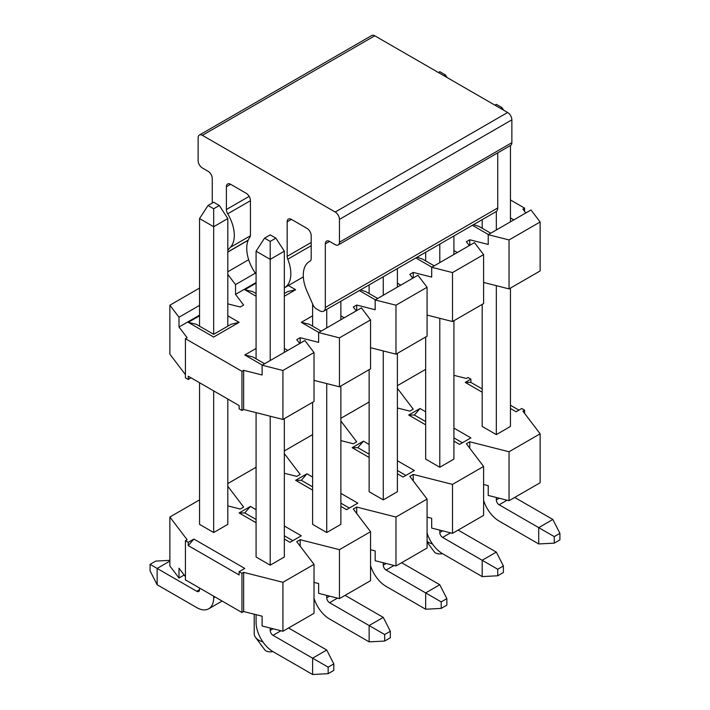<?xml version="1.0" encoding="UTF-8"?>
<svg xmlns="http://www.w3.org/2000/svg" width="710" height="710" viewBox="0 0 710 710"><rect width="100%" height="100%" fill="white"/><g stroke="black" fill="none" stroke-linecap="round" stroke-linejoin="round"><path stroke-width="1.06" d="M272.791 651.514A5.999 3.461 180 0 1 264.697 649.748L255.502 637.332A15.993 9.23 0 0 0 262.895 641.911M254.215 614.194L254.215 633.702A15.993 9.23 0 0 0 255.502 637.332M442.383 553.605A5.999 3.461 180 0 1 434.28 551.839L427.074 542.103M427.074 541.393A15.993 9.23 0 0 0 432.479 544.002M199.546 499.893L169.868 517.031L187.112 539.707L185.416 540.692L185.416 579.857L241.941 612.49L241.941 573.325L243.636 572.349L282.926 582.298L314.015 564.352L296.771 541.668L300.17 539.707L339.451 549.664L370.549 531.71L353.305 509.034L356.695 507.073L395.985 517.031L427.074 499.077L409.83 476.392L413.229 474.44L452.51 484.389L483.599 466.443L466.363 443.759L469.754 441.798L509.043 451.755L540.132 433.801L522.888 411.125L524.583 410.14L521.761 408.507L516.108 411.773L510.454 408.507M185.416 576.644L179.009 568.213L179.009 578.002L184.183 575.02M509.043 451.755L509.043 500.71L488.223 495.438L488.223 485.64L483.599 484.477M452.51 484.389L452.51 533.343L431.689 528.071L431.689 518.282L427.074 517.111M395.985 517.031L395.985 565.985L375.164 560.705L375.164 550.916L370.549 549.744M339.451 549.664L339.451 598.619L318.63 593.347L318.63 583.549L314.015 582.386M282.926 582.298L282.926 631.252L262.105 625.98L262.105 616.191L243.636 611.514L241.941 612.49M453.921 428.094L470.881 437.884L459.574 444.416L453.921 441.15M425.663 424.828L408.703 415.039L414.356 415.039L420.009 408.507L408.703 415.039M425.663 411.773L420.009 408.507M340.871 493.37L357.822 503.159L346.524 509.682L340.871 506.416M312.604 490.104L295.644 480.315L301.297 480.315L306.951 473.783L295.644 480.315M312.604 477.049L306.951 473.783M199.546 382.726L199.546 524.37L213.674 532.527L227.812 524.37L227.812 399.047M482.188 304.395L482.188 426.461L496.325 434.618L510.454 426.461L510.454 288.082M425.663 337.037L425.663 459.095L439.792 467.26L453.921 459.095L453.921 320.716M369.129 369.67L369.129 491.737L383.267 499.893L397.396 491.737L397.396 353.349M312.604 402.304L312.604 524.37L326.733 532.527L340.871 524.37L340.871 385.991M256.079 412.643L256.079 557.004L270.208 565.169L284.337 557.004L284.337 418.625M284.337 526.003L301.297 535.793L289.991 542.325L284.337 539.059M256.079 522.737L239.119 512.948L244.773 512.948L250.426 506.416L239.119 512.948M256.079 509.682L250.426 506.416M397.396 460.728L414.356 470.517L403.049 477.049L397.396 473.783M369.129 457.462L352.178 447.673L357.822 447.673L363.476 441.15L352.178 447.673M369.129 444.416L363.476 441.15M482.188 392.195L465.228 382.406L470.881 382.406L470.881 379.14L465.228 382.406M470.881 379.14L468.059 377.507L466.363 378.483L453.921 375.333M425.663 369.351L397.396 385.663M397.396 388.343L413.229 409.164L409.83 411.125L397.396 407.975M369.129 401.984L340.871 418.305M340.871 420.977L356.695 441.798L353.305 443.759L340.871 440.608M312.604 434.618L284.337 450.939M284.337 453.61L300.17 474.44L296.771 476.392L284.337 473.242M256.079 467.26L227.812 483.572M227.812 486.252L243.636 507.073L240.246 509.034L227.812 505.884M185.416 540.692L188.239 542.325L193.892 539.059L244.773 568.426L239.119 571.692L241.941 573.325M524.583 410.14L524.583 413.353M518.93 410.14L510.454 405.25M482.188 388.929L470.881 382.406M188.239 542.325L188.239 545.582L239.119 574.958L239.119 571.692M169.868 517.031L169.868 565.985L179.009 578.002M339.451 598.619L370.549 580.673L370.549 531.71M395.985 565.985L427.074 548.031L427.074 499.077M452.51 533.343L483.599 515.398L483.599 466.443M509.043 500.71L540.132 482.756L540.132 433.801M282.926 631.252L314.015 613.307L314.015 564.352M469.754 441.798L469.754 448.223M413.229 474.44L413.229 480.856M356.695 507.073L356.695 513.49M300.17 539.707L300.17 546.132M243.636 572.349L243.636 611.514M188.239 545.582L193.892 539.059M292.822 540.692L284.337 535.793M256.079 519.471L244.773 512.948M349.347 508.049L340.871 503.159M312.604 486.838L301.297 480.315M405.871 475.416L397.396 470.517M369.129 454.205L357.822 447.673M462.405 442.783L453.921 437.884M425.663 421.562L414.356 415.039M540.132 221.99L509.043 239.945L488.223 234.664L530.991 209.965L540.132 221.99L540.132 270.945L509.043 288.899L483.599 282.447M483.599 254.624L452.51 272.578L431.689 267.297L474.466 242.607L483.599 254.624L483.599 303.578L452.51 321.532L427.074 315.089M427.074 287.266L395.985 305.211L375.164 299.939L417.933 275.24L427.074 287.266L427.074 336.22L395.985 354.166L370.549 347.722M370.549 319.899L339.451 337.853L318.63 332.573L361.408 307.883L370.549 319.899L370.549 368.854L339.451 386.808L314.015 380.365M314.015 352.533L314.015 401.496L282.926 419.441L243.636 409.484L241.941 410.469L239.119 408.836L239.119 405.57L188.239 376.202L188.239 379.459L185.416 377.827L185.416 338.67L241.941 371.303L243.636 370.327L262.105 375.004L262.105 365.215L304.883 340.516L314.015 352.533L282.926 370.487L262.105 365.215M191.07 377.827L188.239 379.459M185.416 374.623L169.868 354.166L169.868 305.211L199.546 288.082M525.817 212.956L522.888 209.095L524.583 208.119L510.454 199.963M524.583 208.119L524.583 211.332M241.941 410.469L241.941 371.303M282.926 419.441L282.926 370.487M255.396 273.137L235.534 284.595L227.812 274.433M227.812 271.761L248.669 259.718M235.534 284.595L235.534 294.393L256.079 282.536M339.451 386.808L339.451 337.853M299.709 343.498L296.771 339.646L300.17 337.685L318.63 342.362L318.63 332.573M395.985 354.166L395.985 305.211M356.234 310.865L353.305 307.013L356.695 305.052L375.164 309.729L375.164 299.939M452.51 321.532L452.51 272.578M412.767 278.231L409.83 274.371L413.229 272.418L431.689 277.095L431.689 267.297M199.546 305.38L179.009 317.237L169.868 305.211M509.043 288.899L509.043 239.945M469.292 245.589L466.363 241.737L469.754 239.776L488.223 244.453L488.223 234.664M235.534 294.393L243.636 305.052L240.246 307.013L227.812 303.853M179.009 317.237L179.009 327.026L199.546 315.169M179.009 327.026L187.112 337.685L185.416 338.67M473.552 224.626L478.877 226.348L490.752 233.199M417.018 257.26L422.352 258.99L434.218 265.842M360.494 289.893L365.819 291.624L377.693 298.475M318.825 332.466L301.297 322.349L309.294 324.257L321.16 331.117M262.292 365.1L244.773 354.982L252.76 356.899L264.635 363.751M284.337 293.532L287.648 291.624L295.644 289.715L284.337 296.239M256.079 296.239L244.773 289.715L252.76 291.624L256.079 293.532M213.674 334.33L231.123 324.257L239.119 322.349L213.674 337.037C213.674 333.514 213.674 333.514 213.674 337.037C213.674 333.514 213.674 333.514 213.674 337.037L188.239 322.349L196.235 324.257L213.674 334.33L213.674 226.721L199.546 218.565L208.021 205.51L213.674 208.767L219.328 205.51L213.674 202.243L208.021 205.51M469.754 245.323L469.754 239.776M413.229 277.965L413.229 272.418M356.695 310.598L356.695 305.052M300.17 343.232L300.17 337.685M243.636 409.484L243.636 370.327M169.868 561.086L157.15 568.435L157.15 584.747L196.723 607.591A23.98 13.845 -120 0 0 208.713 608.781A23.98 13.845 -120 0 0 213.674 597.802L213.674 596.169M157.15 584.747L150.085 570.875L150.085 564.352L196.723 591.279A3.994 2.308 -120 0 0 198.72 591.474A3.994 2.308 -120 0 0 199.546 589.646L199.546 588.013M199.546 326.174L199.546 218.565M213.674 532.527L213.674 390.882M219.328 205.51L227.812 218.565L227.812 326.174M227.812 218.565L213.674 226.721L213.674 208.767M150.085 564.352L155.738 561.086L169.868 560.35M314.015 598.29A23.98 13.845 -120 0 0 329.564 619.014L369.129 641.867L369.129 625.545L383.267 617.389L345.104 595.353M326.733 595.397L326.733 597.802A3.994 2.308 -120 0 0 329.564 602.701L384.678 634.518L384.678 641.05L390.331 637.784L390.331 631.252L384.678 634.518M340.871 319.74L340.871 301.226M326.733 309.382L326.733 327.896M326.733 383.586L326.733 532.527M312.604 303.978L312.604 326.174M390.331 631.252L383.267 617.389M369.129 641.867L384.678 641.05M427.074 533.015A23.98 13.845 -120 0 0 442.623 553.747L482.188 576.591L482.188 560.27L496.325 552.114L458.163 530.086M439.792 530.121L439.792 532.527A3.994 2.308 -120 0 0 442.623 537.426L497.737 569.251L497.737 575.774L503.39 572.509L503.39 565.985L497.737 569.251M453.921 254.464L453.921 235.951M439.792 244.116L439.792 262.62M439.792 318.311L439.792 467.26M425.663 252.272L425.663 260.898M503.39 565.985L496.325 552.114M482.188 576.591L497.737 575.774M483.599 500.381A23.98 13.845 -120 0 0 499.148 521.104L538.721 543.958L538.721 527.636L552.85 519.48L514.697 497.444M496.325 497.488L496.325 499.893A3.994 2.308 -120 0 0 499.148 504.792L554.261 536.609L554.261 543.141L559.915 539.875L559.915 533.343L554.261 536.609M510.454 221.831L510.454 145.523M496.325 211.456L496.325 229.987M496.325 285.677L496.325 434.618M482.188 219.638L482.188 228.265M500.559 108.417L501.979 107.6L496.325 104.334L494.905 105.151M503.674 110.21L501.979 107.6M559.915 533.343L552.85 519.48M538.721 543.958L554.261 543.141M256.079 614.665L256.079 622.279A23.98 13.845 -120 0 0 273.03 651.656L312.604 674.5L312.604 658.179L326.733 650.023L288.579 627.995M270.208 628.03L270.208 630.444A3.994 2.308 -120 0 0 273.03 635.335L328.153 667.16L328.153 673.683L333.798 670.417L333.798 663.894L328.153 667.16M284.337 352.373L284.337 251.198L270.208 259.354L270.208 360.529M270.208 416.22L270.208 565.169M270.208 241.409L275.862 238.143L270.208 234.877L264.555 238.143L270.208 241.409L270.208 259.354L256.079 251.198L256.079 358.807M284.337 251.198L275.862 238.143M264.555 238.143L256.079 251.198M333.798 663.894L326.733 650.023M312.604 674.5L328.153 673.683M444.034 75.775L445.445 74.958L439.792 71.701L438.381 72.518M445.445 74.958L447.14 77.567M370.549 565.648A23.98 13.845 -120 0 0 386.089 586.38L425.663 609.224L425.663 592.912L439.792 584.747L401.638 562.719M383.267 562.764L383.267 565.169A3.994 2.308 -120 0 0 386.089 570.059L441.203 601.885L441.203 608.408L446.856 605.151L446.856 598.619L441.203 601.885M397.396 287.097L397.396 268.593M383.267 276.749L383.267 295.262M383.267 350.944L383.267 499.893M369.129 284.905L369.129 293.532M446.856 598.619L439.792 584.747M425.663 609.224L441.203 608.408M284.337 287.852A30.494 17.608 -120 0 0 284.524 287.745A30.494 17.608 -120 0 0 287.772 259.212A5.999 3.461 60 0 1 287.168 256.345L287.168 221.822A5.999 3.461 60 0 1 288.411 219.079A5.999 3.461 60 0 1 291.402 219.381L306.951 228.354A5.999 3.461 60 0 1 311.193 235.693L311.193 258.467A5.999 3.461 60 0 1 309.95 261.209A5.999 3.461 60 0 1 309.871 261.253A29.98 17.306 -120 0 0 309.489 261.466A29.98 17.306 -120 0 0 303.276 275.187A29.98 17.306 -120 0 0 307.261 291.774L312.933 304.714A5.999 3.461 -120 0 0 316.438 308.894L319.669 310.758A7.996 4.615 -120 0 0 323.662 311.158A7.996 4.615 -120 0 0 325.322 307.501L325.322 243.858A5.999 3.461 60 0 1 326.564 241.107A5.999 3.461 60 0 1 329.564 241.409L335.218 244.675A5.999 3.461 -120 0 0 338.208 244.968A5.999 3.461 -120 0 0 339.451 242.225L339.451 219.381A5.999 3.461 -120 0 0 335.218 212.033L202.377 135.335A5.999 3.461 -120 0 0 199.377 135.042A5.999 3.461 -120 0 0 198.134 137.784L198.134 160.629A5.999 3.461 -120 0 0 202.377 167.977L208.021 171.243A5.999 3.461 60 0 1 212.263 178.583L212.263 203.06M227.812 250.195L230.324 247.355A29.98 17.306 -120 0 0 227.715 213.816A5.999 3.461 60 0 1 226.401 209.512L226.401 186.739A5.999 3.461 60 0 1 227.635 183.996A5.999 3.461 60 0 1 230.635 184.289L246.184 193.271A5.999 3.461 60 0 1 250.426 200.61L250.426 235.134A5.999 3.461 60 0 1 249.822 237.3A30.494 17.608 -120 0 0 246.752 248.331A30.494 17.608 -120 0 0 254.588 272.072A5.999 3.461 -120 0 0 256.079 273.838M323.662 311.158L496.077 211.615A7.996 4.615 -120 0 0 497.737 207.959L497.737 152.872M338.208 244.968L510.623 145.426A5.999 3.461 -120 0 0 511.866 142.683L511.866 119.839A5.999 3.461 -120 0 0 507.623 112.491L374.782 35.793A5.999 3.461 -120 0 0 371.791 35.5L199.377 135.042M230.324 247.355L250.381 235.773M431.875 267.191L415.847 257.934M453.921 250.55L457.32 252.503M510.454 217.908L513.845 219.869M488.409 234.557L472.381 225.301M397.396 283.183L400.786 285.145M375.35 299.824L359.322 290.576M301.297 322.349L312.604 315.817M340.871 315.817L344.261 317.778M244.773 354.982L256.079 348.459M284.337 348.459L287.727 350.412M244.773 289.715L256.079 283.183M288.384 285.518L295.644 289.715M188.239 322.349L199.546 315.817M227.812 315.817L239.119 322.349M199.546 589.646L196.723 591.279M215.095 596.986L213.674 597.802M329.564 602.701L337.49 598.122M326.733 597.802L329.635 596.134M442.623 537.426L450.548 532.846M439.792 532.527L442.694 530.858M499.148 504.792L507.073 500.213M496.325 499.893L499.219 498.225M273.03 635.335L280.965 630.755M270.208 630.444L273.101 628.767M386.089 570.059L394.023 565.488M383.267 565.169L386.16 563.491M226.401 186.739L230.635 184.289M287.772 259.212L311.193 245.687M287.168 256.345L311.193 242.474M287.168 221.822L291.402 219.381M325.322 307.501L497.737 207.959M325.322 243.858L329.564 241.409M339.451 242.225L511.866 142.683M339.451 219.381L511.866 119.839M335.218 212.033L507.623 112.491M202.377 135.335L374.782 35.793M227.812 251.935L248.216 240.157M227.715 213.816L250.426 200.708M226.401 209.512L249.148 196.377M222.115 601.042L208.713 608.781M284.524 287.745L303.33 276.891M309.489 261.466L310.128 261.094M227.812 252.059L248.145 240.317"/></g></svg>
